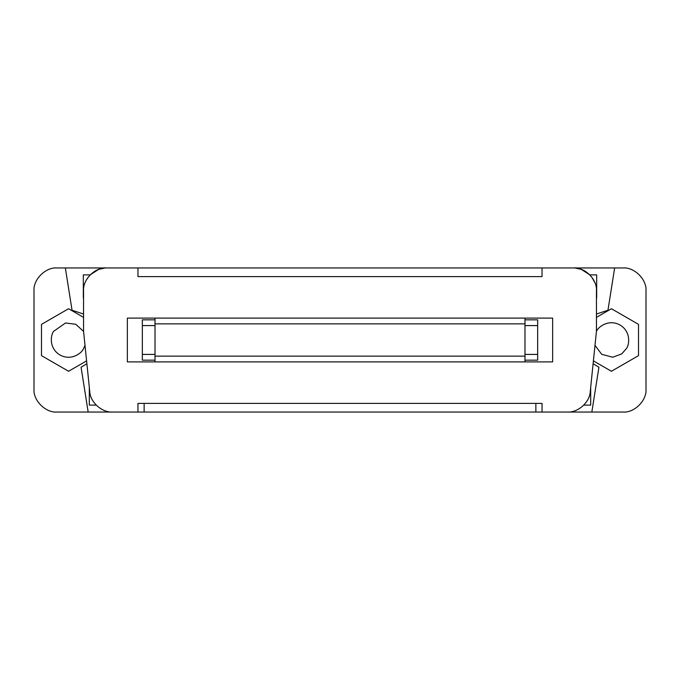 <?xml version="1.0" encoding="UTF-8"?>
<svg xmlns="http://www.w3.org/2000/svg" width="680" height="680" viewBox="0 0 680 680"><rect width="100%" height="100%" fill="white"/><g stroke="black" fill="none" stroke-linecap="round" stroke-linejoin="round"><path stroke-width="1.02" d="M41.489 355.64L68.578 371.272L86.598 360.868L68.578 371.272L41.489 355.64L41.489 324.36L41.489 355.64M83.564 317.373L68.578 308.728L41.489 324.36L68.578 308.728L83.564 317.373M83.547 348.644C81.626 353.37 71.128 361.165 59.934 354.969C48.968 348.373 50.473 335.385 53.601 331.355L65.526 322.983L75.735 324.267L83.564 331.381L75.735 324.267L65.526 322.983L53.601 331.355C50.473 335.385 48.968 348.373 59.934 354.969C71.128 361.165 81.626 353.37 83.547 348.644L85 345.389L83.547 348.644M593.402 360.868L611.422 371.272L638.512 355.64L638.512 324.36L611.422 308.728L596.437 317.373L611.422 308.728L638.512 324.36L638.512 355.64L611.422 371.272L593.402 360.868M626.399 348.644L621.682 353.914L612.731 357.238L601.707 354.297L595 345.389L601.707 354.297L612.731 357.238L621.682 353.914L626.399 348.644C629.527 344.615 631.031 331.627 620.067 325.031C608.872 318.835 598.375 326.629 596.453 331.355L596.453 331.355C598.375 326.629 608.872 318.835 620.067 325.031C631.031 331.627 629.527 344.615 626.399 348.644M596.453 331.355L596.437 291.014C597.473 279.616 584.792 266.934 573.393 267.962L137.964 267.962L542.037 267.962L542.037 276.607L137.964 276.607L137.964 267.962L106.607 267.962C95.209 266.934 82.526 279.616 83.564 291.014L83.564 331.355L89.726 391.34C90.023 402.05 101.974 412.845 112.659 412.037L137.964 412.037L137.964 403.393L542.037 403.393L542.037 412.037L567.341 412.037C578.025 412.845 589.976 402.05 590.274 391.34L596.437 331.355L590.274 391.34C589.976 402.05 578.025 412.845 567.341 412.037L542.037 412.037L542.037 403.393L137.964 403.393L137.964 412.037L112.659 412.037C101.974 412.845 90.023 402.05 89.726 391.34L83.564 331.355L83.564 291.014C82.526 279.616 95.209 266.934 106.607 267.962L137.964 267.962L137.964 276.607L542.037 276.607L542.037 267.962L573.393 267.962C584.792 266.934 597.473 279.616 596.437 291.014L596.437 331.355M144.126 403.393L144.126 412.037L535.874 412.037L535.874 403.393L535.874 412.037L622.948 412.037C634.355 413.066 647.029 400.384 646 388.986L646 291.014C647.029 279.616 634.355 266.934 622.948 267.962L548.038 267.962L614.652 267.962L607.954 310.233L596.437 314.05L607.954 310.233L614.652 267.962L622.948 267.962C634.355 266.934 647.029 279.616 646 291.014L646 388.986C647.029 400.384 634.355 413.066 622.948 412.037L88.171 412.037L144.126 412.037L144.126 403.393M131.963 267.962L57.052 267.962C45.645 266.934 32.971 279.616 34 291.014L34 388.986C32.971 400.384 45.645 413.066 57.052 412.037L88.171 412.037L81.073 367.234L86.887 363.724L81.073 367.234L88.171 412.037L57.052 412.037C45.645 413.066 32.971 400.384 34 388.986L34 291.014C32.971 279.616 45.645 266.934 57.052 267.962L131.963 267.962M83.326 297.933L83.326 274.881L90.151 274.881L83.326 274.881L83.326 297.933M96.195 405.118L89.318 405.118L89.318 387.379L89.318 405.118L96.195 405.118M590.682 387.379L590.682 405.118L583.806 405.118L590.682 405.118L590.682 387.379M589.849 274.881L596.674 274.881L596.674 297.933L596.674 274.881L589.849 274.881L581.323 269.374L589.849 274.881M83.564 314.05L72.046 310.233L65.348 267.962L72.046 310.233L83.564 314.05M593.113 363.724L598.927 367.234L591.829 412.037L598.927 367.234L593.113 363.724M581.255 269.348L575.178 268.039L581.255 269.348M104.822 268.039L98.745 269.348L104.822 268.039M98.677 269.374L90.151 274.881L98.677 269.374M537.659 360.171L537.659 319.829L524.986 319.829L537.659 319.829L537.659 360.171L524.986 360.171M155.014 360.171L142.341 360.171L142.341 319.829L155.014 319.829L142.341 319.829L142.341 360.171L155.014 360.171L142.341 360.171M86.445 279.854L87.916 277.525M594.796 282.472L591.625 276.922M142.341 319.829L155.014 319.829M524.986 319.829L537.659 319.829M142.341 354.407L155.014 354.407L142.341 354.407M524.986 354.407L537.659 354.407L524.986 354.407M537.659 325.593L524.986 325.593L537.659 325.593M155.014 325.593L142.341 325.593L155.014 325.593M127.356 318.104L127.356 361.896L127.356 318.104L552.644 318.104L552.644 361.896L127.356 361.896L552.644 361.896L552.644 318.104L127.356 318.104M155.014 361.896L155.014 318.104L155.014 356.133L524.986 356.133L524.986 361.896L524.986 323.867L524.986 356.133L155.014 356.133L155.014 361.896M524.986 318.104L524.986 323.867L155.014 323.867L524.986 323.867L524.986 318.104"/></g></svg>
